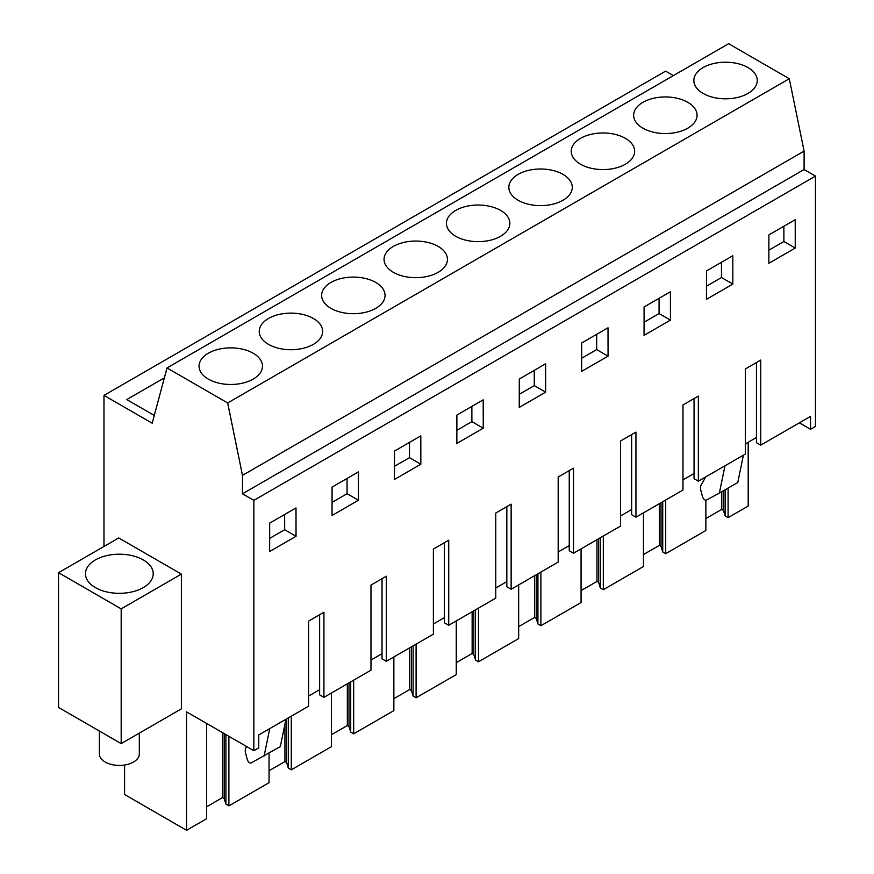 <?xml version="1.0" encoding="UTF-8"?>
<svg xmlns="http://www.w3.org/2000/svg" width="874" height="874" viewBox="0 0 874 874"><rect width="100%" height="100%" fill="white"/><g stroke="black" fill="none" stroke-linecap="round" stroke-linejoin="round"><path stroke-width="1.31" d="M103.984 546.458L103.984 395.387L665.606 71.144L673.351 75.612M103.984 395.387L152.196 423.224L167.01 367.943L728.632 43.7L789.288 78.726L804.102 151.104L804.102 169.545L815.464 176.1L815.464 426.457L810.559 429.298L810.559 416.385L760.741 445.139L760.741 360.055L745.391 368.926L745.391 454.01L698.337 481.17L698.337 396.086L682.987 404.957L682.987 490.041L635.933 517.2L635.933 432.117L626.046 437.819L620.584 440.977L620.584 526.061L573.541 553.231L573.541 468.147L563.643 473.85L558.18 477.007L558.18 562.091L511.137 589.251L511.137 504.167L495.776 513.038L495.776 598.122L448.733 625.281L448.733 540.198L433.373 549.058L433.373 634.153L386.33 661.312L386.33 576.228L370.969 585.088L370.969 670.172L323.926 697.343L323.926 612.248L308.577 621.119L308.577 706.203L258.759 734.958L258.759 747.871L253.842 750.7L186.566 711.862L186.566 830.3L124.589 794.521L124.589 765.023M748.188 442.266L748.188 506.057L728.108 517.648L728.108 488.074M58.536 572.689L118.722 537.947L181.377 574.109L181.377 708.858L121.18 743.61L58.536 707.448L58.536 572.689L121.18 608.861L121.18 743.61M164.356 377.863L126.763 399.571L154.283 415.456M167.01 367.943L227.677 402.969L242.48 475.358L242.48 493.788L253.842 500.354L253.842 750.7M789.288 78.726L227.677 402.969M747.969 93.442A31.704 18.299 180 0 1 713.413 97.418A31.704 18.299 180 0 1 693.847 80.506A31.704 18.299 180 0 1 703.133 67.56A31.704 18.299 180 0 1 737.678 63.594A31.704 18.299 180 0 1 757.255 80.506A31.704 18.299 180 0 1 747.969 93.442M375.765 308.336A31.704 18.299 180 0 1 341.21 312.302A31.704 18.299 180 0 1 321.643 295.39A31.704 18.299 180 0 1 330.929 282.444A31.704 18.299 180 0 1 365.474 278.478A31.704 18.299 180 0 1 385.052 295.39A31.704 18.299 180 0 1 375.765 308.336M625.369 164.225A31.704 18.299 180 0 1 590.824 168.19A31.704 18.299 180 0 1 571.246 151.278A31.704 18.299 180 0 1 580.533 138.343A31.704 18.299 180 0 1 615.088 134.367A31.704 18.299 180 0 1 634.655 151.278A31.704 18.299 180 0 1 625.369 164.225M642.936 102.313A31.704 18.299 180 0 1 677.492 98.347A31.704 18.299 180 0 1 697.059 115.248A31.704 18.299 180 0 1 687.772 128.194A31.704 18.299 180 0 1 653.228 132.16A31.704 18.299 180 0 1 633.65 115.248A31.704 18.299 180 0 1 642.936 102.313M500.573 236.275A31.704 18.299 180 0 1 466.017 240.252A31.704 18.299 180 0 1 446.45 223.34A31.704 18.299 180 0 1 455.736 210.394A31.704 18.299 180 0 1 490.281 206.428A31.704 18.299 180 0 1 509.859 223.34A31.704 18.299 180 0 1 500.573 236.275M562.976 200.255A31.704 18.299 180 0 1 528.42 204.221A31.704 18.299 180 0 1 508.854 187.309A31.704 18.299 180 0 1 518.14 174.363A31.704 18.299 180 0 1 552.685 170.397A31.704 18.299 180 0 1 572.262 187.309A31.704 18.299 180 0 1 562.976 200.255M313.362 344.367A31.704 18.299 180 0 1 278.817 348.333A31.704 18.299 180 0 1 259.239 331.421A31.704 18.299 180 0 1 268.526 318.475A31.704 18.299 180 0 1 303.081 314.509A31.704 18.299 180 0 1 322.648 331.421A31.704 18.299 180 0 1 313.362 344.367M393.333 246.424A31.704 18.299 180 0 1 427.878 242.448A31.704 18.299 180 0 1 447.455 259.36A31.704 18.299 180 0 1 438.169 272.306A31.704 18.299 180 0 1 403.613 276.271A31.704 18.299 180 0 1 384.047 259.36A31.704 18.299 180 0 1 393.333 246.424M208.34 353.227A31.704 18.299 180 0 1 242.885 349.261A31.704 18.299 180 0 1 262.462 366.173A31.704 18.299 180 0 1 253.176 379.108A31.704 18.299 180 0 1 218.62 383.085A31.704 18.299 180 0 1 199.053 366.173A31.704 18.299 180 0 1 208.34 353.227M804.102 151.104L242.48 475.358M804.102 169.545L242.48 493.788M815.464 176.1L253.842 500.354M795.253 248.052L768.858 263.303L768.891 234.909L795.22 219.713L795.253 248.052L783.891 241.497L783.869 226.257M358.438 500.245L332.044 515.496L332.076 487.102L358.406 471.905L358.438 500.245L347.076 493.69L347.054 478.449M608.053 356.144L581.647 371.384L581.691 342.99L608.009 327.794L608.053 356.144L596.691 349.578L596.669 334.338M545.649 392.164L519.243 407.404L519.287 379.021L545.605 363.824L545.649 392.164L534.287 385.609L534.265 370.368M732.849 284.083L706.454 299.323L706.487 270.94L732.816 255.732L732.849 284.083L721.487 277.528L721.465 262.287M670.445 320.113L644.051 335.354L644.083 306.96L670.413 291.763L670.445 320.113L659.083 313.548L659.072 298.318M420.842 464.225L420.809 435.875L394.48 451.071L394.436 479.465L420.842 464.225L409.48 457.659L394.458 466.334M483.246 428.194L483.202 399.844L456.884 415.052L456.84 443.435L483.246 428.194L471.884 421.639L456.862 430.303M296.035 536.275L296.002 507.936L269.673 523.133L269.64 551.516L296.035 536.275L284.673 529.72L284.651 514.48M799.371 422.841L810.559 429.298M728.108 517.648L725.136 515.933L723.421 510.34L723.421 490.773M705.864 518.544L721.749 509.367L723.421 510.34M705.864 500.19L705.864 530.485L665.704 553.679L662.732 551.964L661.017 546.359L661.017 502.714M643.472 554.575L659.346 545.398L661.017 546.359M643.472 512.852L643.472 566.516L603.3 589.699L600.329 587.984L598.624 582.39L598.624 538.745M581.068 590.595L596.953 581.429L598.624 582.39M581.068 548.883L581.068 602.536L558.77 615.416L540.897 625.729L537.925 624.014L536.221 618.421L536.221 574.775M518.664 626.625L534.549 617.459L536.221 618.421M518.664 584.914L518.664 638.566L478.493 661.76L475.522 660.045L473.817 654.451L473.817 610.795M456.261 662.656L472.146 653.479L473.817 654.451M456.261 620.933L456.261 674.597L416.09 697.78L413.118 696.075L411.414 690.471L411.414 646.826M393.857 698.676L409.742 689.51L411.414 690.471M393.857 656.964L393.857 710.617L371.559 723.497L353.686 733.81L350.714 732.095L349.01 726.502L349.01 682.856M331.454 734.706L347.339 725.54L349.01 726.502M331.454 692.995L331.454 746.647L291.282 769.841L288.322 768.126L286.606 762.532L286.606 718.887M269.05 770.737L284.935 761.56L286.606 762.532M269.05 753.104L269.05 782.678L228.89 805.872L225.918 804.156L224.203 798.552L224.203 733.592M206.646 806.768L222.531 797.591L224.203 798.552M206.646 723.454L206.646 818.709L186.566 830.3M181.377 574.109L121.18 608.861M323.926 697.343L319.633 694.852L319.633 614.739M760.741 445.139L756.447 442.659L756.447 362.546M756.447 437.503L745.391 443.883M698.337 481.17L694.043 478.69L694.043 398.566M694.043 473.522L682.987 479.913M635.933 517.2L631.64 514.72L631.64 434.597M631.64 509.553L620.584 515.933M573.541 553.231L569.236 550.74L569.236 470.627M569.236 545.584L558.18 551.964M511.137 589.251L506.833 586.771L506.833 506.658M506.833 581.603L495.776 587.994M448.733 625.281L444.429 622.801L444.429 542.678M444.429 617.634L433.373 624.014M386.33 661.312L382.025 658.832L382.025 578.708M382.025 653.665L370.969 660.045M319.633 689.695L308.577 696.075M768.869 250.172L783.891 241.497M332.054 502.364L347.076 493.69M581.669 358.253L596.691 349.578M519.265 394.283L534.287 385.609M706.465 286.191L721.487 277.528M644.072 322.222L659.083 313.548M409.458 442.43L409.48 457.659M471.862 406.399L471.884 421.639M269.651 538.384L284.673 529.72M228.89 805.872L228.89 736.29M284.935 761.56L284.935 724.185M291.282 769.841L291.282 716.177M347.339 725.54L347.339 683.818M353.686 733.81L353.686 680.158M409.742 689.51L409.742 647.787M416.09 697.78L416.09 644.127M472.146 653.479L472.146 611.767M478.493 661.76L478.493 608.096M534.549 617.459L534.549 575.737M540.897 625.729L540.897 572.077M596.953 581.429L596.953 539.706M603.3 589.699L603.3 536.046M659.346 545.398L659.346 503.686M665.704 553.679L665.704 500.015M721.749 509.367L721.749 491.734M222.531 797.591L222.531 732.631M725.136 515.933L725.136 489.79M662.732 551.964L662.732 501.731M600.329 587.984L600.329 537.761M537.925 624.014L537.925 573.781M475.522 660.045L475.522 609.812M413.118 696.075L413.118 645.842M350.714 732.095L350.714 681.873M288.322 768.126L288.322 717.893M225.918 804.156L225.918 734.575M151.847 579.265A33.878 19.556 0 0 0 153.212 573.759A33.878 19.556 0 0 0 124.152 554.4A33.878 19.556 0 0 0 86.832 568.253A33.878 19.556 0 0 0 85.466 573.759A33.878 19.556 0 0 0 114.516 593.118A33.878 19.556 0 0 0 151.847 579.265M705.777 476.876L701.221 484.884A8.685 5.015 60 0 0 700.861 490.456L702.532 496.727A3.409 1.967 60 0 0 706.476 500.048L719.346 493.122L724.983 465.787M743.403 455.157L737.776 482.492L719.346 493.122M745.391 445.532L745.773 443.653M285.951 719.258L280.325 746.593L251.231 762.882A3.409 1.967 60 0 1 247.287 759.55L245.616 753.29A8.685 5.015 60 0 1 245.976 747.718L246.708 746.582M264.112 755.955L269.738 728.621M139.316 733.144L139.316 753.901A19.982 11.537 180 0 1 124.96 764.969A19.982 11.537 180 0 1 99.363 753.901L99.363 731.014"/></g></svg>
